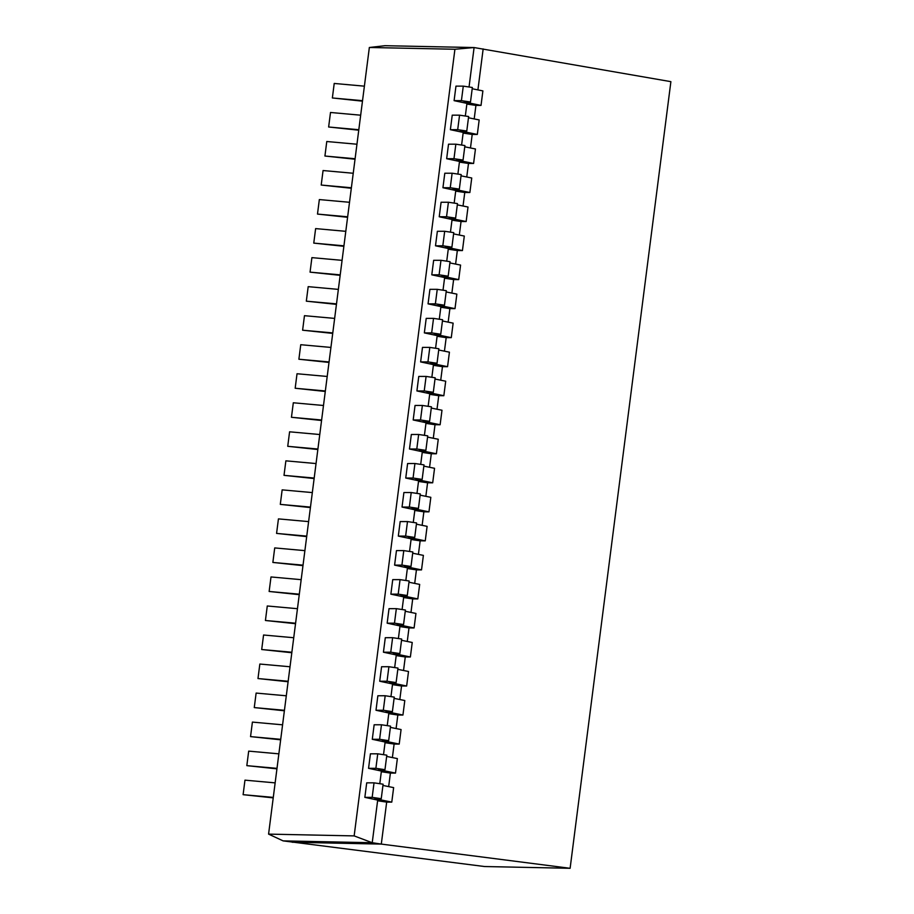 <?xml version="1.0" encoding="UTF-8"?>
<svg xmlns="http://www.w3.org/2000/svg" width="914" height="914" viewBox="0 0 914 914"><rect width="100%" height="100%" fill="white"/><g stroke="black" fill="none" stroke-linecap="round" stroke-linejoin="round"><path stroke-width="1.37" d="M469.042 86.99L474.092 47.551L670.887 81.654L570.119 868.3L484.557 866.529L283.112 840.88L268.579 834.116L354.152 835.899L454.921 49.253L369.347 47.482L268.579 834.116M283.112 840.88L372.227 842.731L354.152 835.899M364.846 797.362L366.708 782.841L374.032 782.841L383.103 784.201L381.241 798.71L372.169 797.351L364.846 797.362L380.475 800.687L377.608 800.755L386.679 802.115L381.298 844.09L372.227 842.731L377.688 800.138M379.79 783.698L381.401 771.108M383.514 754.678L385.125 742.088M387.228 725.647L388.838 713.057M390.952 696.617L392.563 684.026M394.665 667.586L396.276 654.995M398.39 638.555L400.001 625.964M402.103 609.524L403.714 596.933M405.827 580.493L407.438 567.902M409.541 551.462L411.151 538.883M413.265 522.442L414.876 509.852M416.978 493.411L418.589 480.821M420.703 464.381L422.314 451.79M424.416 435.35L426.027 422.759M428.14 406.319L429.751 393.728M431.854 377.288L433.464 364.697M435.578 348.257L437.189 335.667M439.291 319.226L440.902 306.647M443.016 290.206L444.627 277.616M446.729 261.175L448.34 248.585M450.453 232.145L452.064 219.554M454.167 203.114L455.778 190.523M457.891 174.083L459.502 161.492M461.604 145.052L463.215 132.461M465.329 116.021L466.94 103.431M369.347 47.482L384.977 45.7L474.092 47.551L454.921 49.253M273.286 797.396L243.113 794.677L273.229 797.876M362.47 101.168L332.365 97.969L334.216 83.448L364.4 86.167M358.756 130.199L328.64 127L330.502 112.479L360.676 115.198M355.032 159.23L324.927 156.031L326.778 141.51L356.963 144.229M351.319 188.261L321.202 185.051L323.065 170.541L353.238 173.26M347.594 217.292L317.489 214.082L319.34 199.572L349.525 202.291M343.881 246.312L313.765 243.113L315.627 228.603L345.8 231.322M340.157 275.343L310.052 272.144L311.903 257.634L342.087 260.353M336.443 304.373L306.327 301.174L308.189 286.653L338.363 289.384M332.719 333.404L302.614 330.205L304.465 315.684L334.65 318.403M329.006 362.435L298.889 359.236L300.752 344.715L330.925 347.434M325.281 391.466L295.176 388.256L297.027 373.746L327.212 376.465M321.568 420.497L291.452 417.287L293.314 402.777L323.487 405.496M317.844 449.528L287.739 446.318L317.912 449.037M314.13 478.548L284.014 475.349L285.876 460.839L316.05 463.558M310.406 507.578L280.301 504.379L282.152 489.87L312.337 492.589M306.693 536.609L276.576 533.41L278.439 518.889L308.612 521.608M302.968 565.64L272.863 562.441L274.714 547.92L304.899 550.639M299.255 594.671L269.139 591.472L271.001 576.951L301.174 579.67M295.53 623.702L265.426 620.492L267.276 605.982L297.461 608.701M291.817 652.733L261.701 649.523L263.563 635.013L293.737 637.732M288.104 681.753L257.988 678.554L259.839 664.044L290.024 666.763M284.38 710.784L254.263 707.585L256.126 693.075L286.299 695.794M280.667 739.814L250.55 736.615L252.401 722.094L282.586 724.825M276.942 768.845L246.826 765.646L248.688 751.125L278.861 753.844M292.183 842.24L381.298 844.09L570.119 868.3M483.163 48.91L477.919 89.869M454.098 100.654L455.96 86.133L463.284 86.133L461.421 100.643L454.098 100.654L469.716 103.979L466.86 104.047L475.931 105.407L474.195 118.9M472.207 134.438L477.314 134.449L460.348 130.953L466.78 131.033L468.631 116.524L459.559 115.164L457.697 129.674L450.374 129.685L466.003 133.01L463.135 133.078L472.207 134.438L470.482 147.931M468.494 163.469L473.589 163.48L456.634 159.984L463.055 160.064L464.918 145.555L455.846 144.184L453.984 158.705L446.66 158.705L462.278 162.041L459.422 162.098L468.494 163.469L466.757 176.962M464.769 192.488L469.876 192.511L452.921 189.015L459.342 189.095L461.193 174.585L452.122 173.214L450.259 187.736L442.936 187.736L458.965 191.175L455.698 191.129L464.769 192.488L463.044 205.993M461.056 221.519L466.151 221.542L449.197 218.046L455.618 218.126L457.48 203.605L448.408 202.245L446.546 216.767L439.223 216.767L454.841 220.091L451.984 220.16L461.056 221.519L459.319 235.024M457.331 250.55L462.438 250.573L445.484 247.077L451.904 247.157L453.755 232.636L444.684 231.276L442.822 245.797L435.498 245.797L451.128 249.122L448.26 249.191L457.331 250.55L455.606 264.043M453.618 279.581L458.714 279.604L441.759 276.108L448.18 276.188L450.042 261.667L440.971 260.307L439.108 274.817L431.785 274.828L447.414 278.153L444.547 278.222L453.618 279.581L451.882 293.074M449.894 308.612L455.001 308.635L438.046 305.139L444.467 305.207L446.318 290.698L437.246 289.338L435.384 303.848L428.06 303.859L443.69 307.184L440.822 307.253L449.894 308.612L448.168 322.105M446.181 337.643L451.276 337.654L434.321 334.17L440.742 334.238L442.604 319.729L433.533 318.369L431.671 332.879L424.347 332.89L439.977 336.215L437.109 336.283L446.181 337.643L444.444 351.136M442.456 366.674L447.563 366.685L430.608 363.189L437.029 363.269L438.88 348.76L429.809 347.4L427.946 361.91L420.623 361.921L436.252 365.246L433.396 365.314L442.456 366.674L440.731 380.167M438.743 395.693L443.838 395.716L426.884 392.22L433.305 392.3L435.167 377.79L426.095 376.419L424.233 390.941L416.91 390.941L432.539 394.277L429.671 394.334L438.743 395.693L437.006 409.198M435.018 424.724L440.125 424.747L423.171 421.251L429.591 421.331L431.442 406.821L422.371 405.45L420.509 419.972L413.185 419.972L429.214 423.411L425.958 423.365L435.018 424.724L433.293 438.229M431.305 453.755L436.401 453.778L419.446 450.282L425.867 450.362L427.729 435.841L418.658 434.481L416.795 449.003L409.472 449.003L425.101 452.327L422.234 452.396L431.305 453.755L429.569 467.26M427.581 482.786L432.688 482.809L415.733 479.313L422.154 479.393L424.005 464.872L414.933 463.512L413.071 478.033L405.747 478.033L421.377 481.358L418.521 481.427L427.581 482.786L425.855 496.279M423.868 511.817L428.963 511.84L412.008 508.344L418.429 508.424L420.291 493.903L411.22 492.543L409.358 507.053L402.034 507.064L417.664 510.389L414.796 510.458L423.868 511.817L422.142 525.31M420.143 540.848L425.25 540.86L408.295 537.375L414.716 537.443L416.567 522.934L407.495 521.574L405.633 536.084L398.31 536.095L413.939 539.42L411.083 539.489L420.143 540.848L418.418 554.341M416.43 569.879L421.525 569.89L404.571 566.406L410.992 566.474L412.854 551.965L403.782 550.605L401.92 565.115L394.597 565.126L410.226 568.451L407.358 568.519L416.43 569.879L414.705 583.372M412.705 598.91L417.812 598.921L400.858 595.425L407.278 595.505L409.129 580.996L400.058 579.636L398.196 594.146L390.872 594.157L406.502 597.482L403.645 597.539L412.705 598.91L410.98 612.403M408.992 627.929L414.088 627.952L397.133 624.456L403.554 624.536L405.416 610.026L396.345 608.655L394.482 623.177L387.159 623.177L403.188 626.616L399.921 626.57L408.992 627.929L407.267 641.434M405.268 656.96L410.375 656.983L393.42 653.487L399.841 653.567L401.692 639.046L392.62 637.686L390.758 652.208L383.434 652.208L399.464 655.646L396.208 655.601L405.268 656.96L403.542 670.465M401.554 685.991L406.65 686.014L389.695 682.518L396.116 682.598L397.978 668.077L388.907 666.717L387.045 681.238L379.721 681.238L395.351 684.563L392.483 684.632L401.554 685.991L399.829 699.484M397.83 715.022L402.937 715.045L385.982 711.549L392.403 711.629L394.254 697.108L385.182 695.748L383.32 710.258L375.997 710.269L391.626 713.594L388.77 713.663L397.83 715.022L396.105 728.515M394.117 744.053L399.212 744.076L382.258 740.58L388.678 740.66L390.541 726.139L381.469 724.779L379.607 739.289L372.284 739.3L387.913 742.625L385.045 742.694L394.117 744.053L392.392 757.546M390.392 773.084L395.499 773.095L378.545 769.611L384.965 769.679L386.816 755.17L377.745 753.81L375.883 768.32L368.559 768.331L384.188 771.656L381.332 771.724L390.392 773.084L388.667 786.577M386.679 802.115L391.775 802.126L393.637 787.617L382.943 785.446M391.775 802.126L374.82 798.642L381.241 798.71M395.499 773.095L397.362 758.586L386.656 756.415M399.212 744.076L401.075 729.555L390.381 727.384M402.937 715.045L404.799 700.524L394.094 698.365M406.65 686.014L408.512 671.493L397.819 669.334M410.375 656.983L412.237 642.473L401.532 640.303M414.088 627.952L415.95 613.443L405.256 611.272M417.812 598.921L419.675 584.412L408.969 582.241M421.525 569.89L423.388 555.381L412.694 553.21M425.25 540.86L427.112 526.35L416.407 524.179M428.963 511.84L430.825 497.319L420.132 495.159M432.688 482.809L434.55 468.288L423.845 466.129M436.401 453.778L438.263 439.257L427.569 437.098M440.125 424.747L441.988 410.237L431.282 408.067M443.838 395.716L445.701 381.207L435.007 379.036M447.563 366.685L449.425 352.176L438.72 350.005M451.276 337.654L453.138 323.145L442.445 320.974M455.001 308.635L456.863 294.114L446.158 291.943M458.714 279.604L460.576 265.083L449.882 262.924M462.438 250.573L464.301 236.052L453.595 233.893M466.151 221.542L468.014 207.021L457.32 204.862M469.876 192.511L471.738 178.002L461.033 175.831M473.589 163.48L475.451 148.971L464.758 146.8M477.314 134.449L479.176 119.94L468.471 117.769M475.931 105.407L481.027 105.418L482.889 90.909L472.195 88.738M463.284 86.133L472.355 87.493L470.493 102.002L461.421 100.643M481.027 105.418L464.072 101.934L470.493 102.002M433.305 392.3L424.233 390.941M429.591 421.331L420.509 419.972M437.029 363.269L427.946 361.91M440.742 334.238L431.671 332.879M444.467 305.207L435.384 303.848M448.18 276.188L439.108 274.817M451.904 247.157L442.822 245.797M455.618 218.126L446.546 216.767M459.342 189.095L450.259 187.736M463.055 160.064L453.984 158.705M466.78 131.033L457.697 129.674M425.867 450.362L416.795 449.003M422.154 479.393L413.071 478.033M418.429 508.424L409.358 507.053M414.716 537.443L405.633 536.084M410.992 566.474L401.92 565.115M407.278 595.505L398.196 594.146M403.554 624.536L394.482 623.177M399.841 653.567L390.758 652.208M396.116 682.598L387.045 681.238M392.403 711.629L383.32 710.258M388.678 740.66L379.607 739.289M384.965 769.679L375.883 768.32M374.032 782.841L372.169 797.351M416.91 390.941L418.772 376.431L426.095 376.419M413.185 419.972L415.047 405.462L422.371 405.45M420.623 361.921L422.485 347.4L429.809 347.4M424.347 332.89L426.21 318.369L433.533 318.369M428.06 303.859L429.923 289.338L437.246 289.338M431.785 274.828L433.647 260.307L440.971 260.307M435.498 245.797L437.36 231.288L444.684 231.276M439.223 216.767L441.085 202.257L448.408 202.245M442.936 187.736L444.798 173.226L452.122 173.214M446.66 158.705L448.523 144.195L455.846 144.184M450.374 129.685L452.236 115.164L459.559 115.164M409.472 449.003L411.334 434.493L418.658 434.481M405.747 478.033L407.61 463.524L414.933 463.512M402.034 507.064L403.897 492.543L411.22 492.543M398.31 536.095L400.172 521.574L407.495 521.574M394.597 565.126L396.459 550.605L403.782 550.605M390.872 594.157L392.734 579.636L400.058 579.636M387.159 623.177L389.021 608.667L396.345 608.655M383.434 652.208L385.297 637.698L392.62 637.686M379.721 681.238L381.584 666.729L388.907 666.717M375.997 710.269L377.859 695.76L385.182 695.748M372.284 739.3L374.146 724.779L381.469 724.779M368.559 768.331L370.421 753.81L377.745 753.81M319.774 434.527L289.589 431.808L287.739 446.318M275.148 782.875L244.963 780.156L243.113 794.677M314.188 478.068L284.014 475.349M321.625 420.006L291.452 417.287M310.474 507.099L280.301 504.379M306.75 536.13L276.576 533.41M303.037 565.16L272.863 562.441M299.312 594.191L269.139 591.472M295.599 623.222L265.426 620.492M291.874 652.242L261.701 649.523M288.161 681.273L257.988 678.554M284.437 710.304L254.263 707.585M280.724 739.335L250.55 736.615M276.999 768.366L246.826 765.646M325.35 390.986L295.176 388.256M329.063 361.955L298.889 359.236M332.787 332.924L302.614 330.205M336.501 303.894L306.327 301.174M340.225 274.863L310.052 272.144M343.938 245.832L313.765 243.113M347.663 216.801L317.489 214.082M351.376 187.77L321.202 185.051M355.1 158.75L324.927 156.031M358.814 129.719L328.64 127M362.538 100.689L332.365 97.969"/></g></svg>
